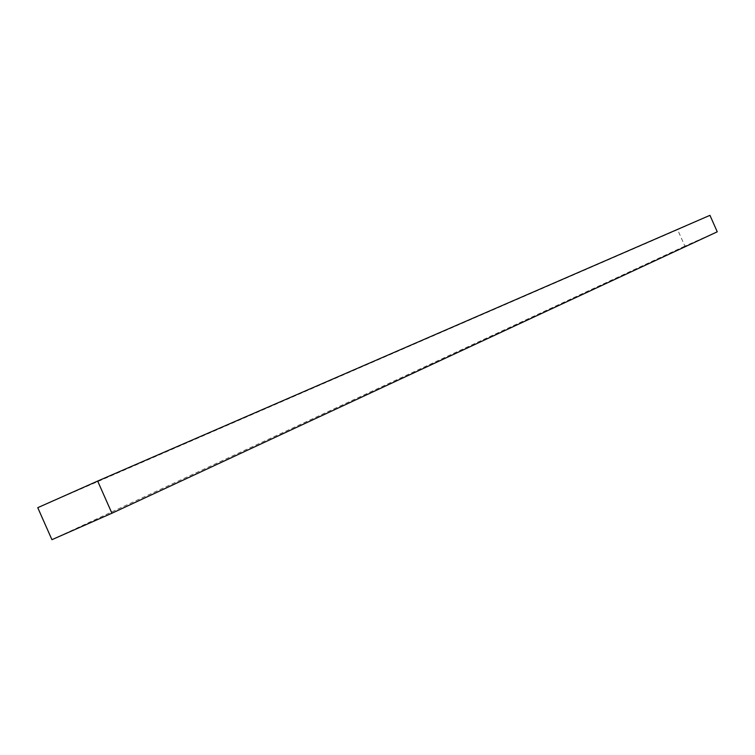 <?xml version="1.0" encoding="UTF-8"?>
<svg xmlns="http://www.w3.org/2000/svg" width="755" height="755" viewBox="0 0 755 755"><rect width="100%" height="100%" fill="white"/><g stroke="black" fill="none" stroke-linecap="round" stroke-linejoin="round"><path stroke-width="0.57" stroke-dasharray="3.77 2.83" d="M37.75 507.671L677.603 229.68L684.889 246.111L717.25 231.804M51.935 539.674L684.889 246.111M709.955 215.326L677.603 229.68"/><path stroke-width="1.13" d="M37.75 507.671L51.935 539.674L111.919 513.23L717.25 231.804L709.955 215.326L97.659 481.067L37.75 507.671M111.919 513.23L97.659 481.067"/></g></svg>
